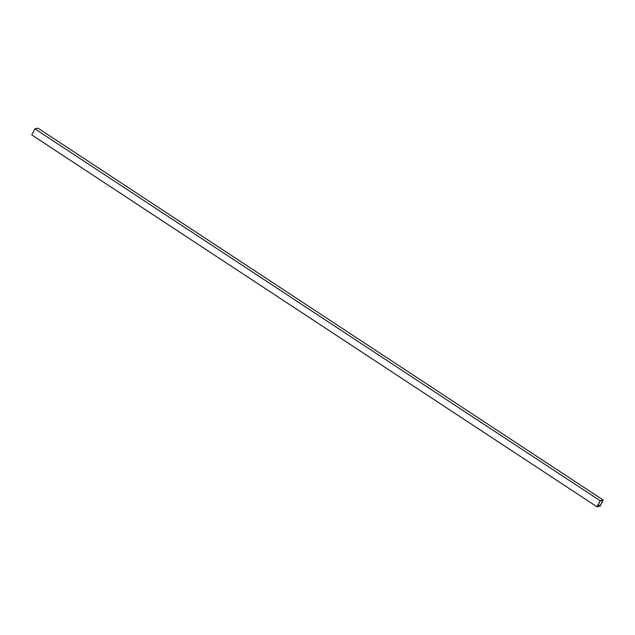 <?xml version="1.0" encoding="UTF-8"?>
<svg xmlns="http://www.w3.org/2000/svg" width="635" height="635" viewBox="0 0 635 635"><rect width="100%" height="100%" fill="white"/><g stroke="black" fill="none" stroke-linecap="round" stroke-linejoin="round"><path stroke-width="0.95" d="M603.25 500.086L37.989 128.183L34.869 128.818L31.75 134.914L597.011 506.817L600.131 506.182L603.25 500.086L600.131 500.721L34.869 128.818M600.131 500.721L597.011 506.817M600.131 505.912L602.94 500.42L600.131 500.999L597.321 506.484L600.131 505.912L598.249 504.674"/></g></svg>
